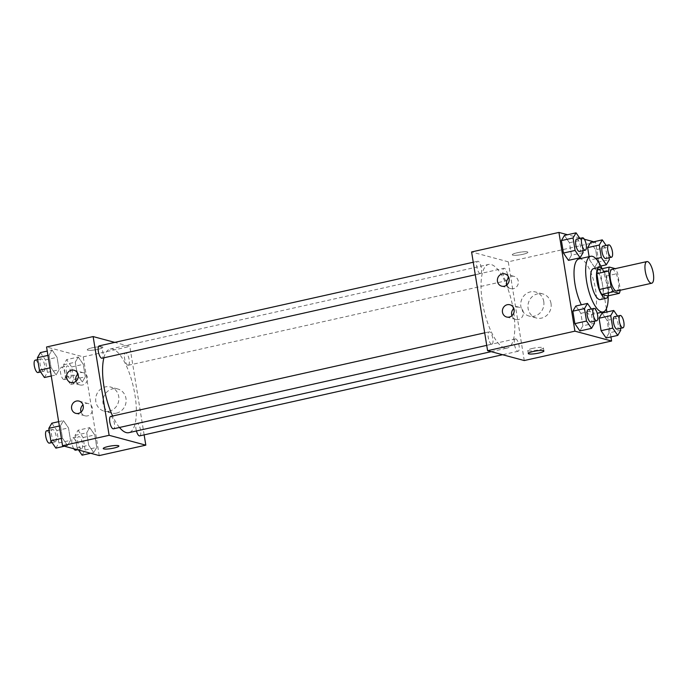 <?xml version="1.0" encoding="UTF-8"?>
<svg xmlns="http://www.w3.org/2000/svg" width="688" height="688" viewBox="0 0 688 688"><rect width="100%" height="100%" fill="white"/><g stroke="black" fill="none" stroke-linecap="round" stroke-linejoin="round"><path stroke-width="0.52" stroke-dasharray="3.44 2.58" d="M611.959 269.386A11.085 3.741 -102.6 0 1 618.022 279.397A11.085 3.741 -102.6 0 1 616.792 291.033M597.795 269.679L603.677 271.261A15.059 5.074 -102.6 0 1 606.033 276.129L608.596 291.961L620.241 289.356L617.678 273.523A15.059 5.074 -102.6 0 0 615.321 268.655L615.27 268.647M620.241 289.356A15.059 5.074 -102.6 0 1 620.146 290.284M608.596 291.961A15.059 5.074 -102.6 0 1 607.667 295.943M608.269 295.814A15.841 5.341 77.4 0 0 607.943 281.65A15.841 5.341 77.4 0 0 602.206 268.698M593.452 268.655A15.841 5.341 -102.6 0 1 602.12 282.949A15.841 5.341 -102.6 0 1 600.366 299.572M606.033 276.129L617.678 273.523M603.677 271.261L615.321 268.655M601.94 268.44A28.518 9.606 -102.6 0 1 608.14 296.158M579.038 258.894A28.518 9.606 -102.6 0 1 594.638 284.626A28.518 9.606 -102.6 0 1 591.482 314.545A28.518 9.606 -102.6 0 1 589.762 314.493A28.518 9.606 -102.6 0 1 581.343 304.793M610.935 336.931L606.902 311.991M606.377 308.757L595.61 242.279L593.753 241.78M584.379 239.261L580.586 238.246M579.597 237.979L567.523 234.737M594.535 323.205L582.891 325.811L579.889 330.962L582.891 325.811L580.87 313.341L575.847 306.022L580.87 313.341L592.514 310.735L591.319 308.998M583.097 252.608L571.453 255.214L568.451 260.365L571.453 255.214L569.432 242.744L564.418 235.434L569.432 242.744L581.085 240.138L579.889 238.401M595.954 258.697L589.659 260.098L589.1 256.641L589.659 260.098L594.681 267.417L597.683 262.257L595.662 249.787L590.639 242.477L595.662 249.787L607.306 247.181L606.111 245.444M620.757 330.249L609.112 332.854L606.111 338.014L609.112 332.854L607.1 320.384L602.077 313.074L607.1 320.384L618.744 317.779L617.549 316.041M522.966 254.293A7.921 1.299 170.8 0 0 527.92 252.255A7.921 1.299 170.8 0 0 519.896 252.238A7.921 1.299 170.8 0 0 512.276 254.784A7.921 1.299 170.8 0 0 522.966 254.293A7.921 1.299 -9.2 0 1 512.285 254.792A7.921 1.299 -9.2 0 1 519.896 252.247A7.921 1.299 -9.2 0 1 527.92 252.255A7.921 1.299 -9.2 0 1 522.966 254.293M524.265 360.546L508.269 261.81L595.61 242.279M508.269 261.81L471.59 251.954M551.011 303.408A12.461 11.55 -75 0 0 542.789 293.931A12.461 11.55 -75 0 0 528.401 302.969A12.461 11.55 -75 0 0 536.322 318.002A12.461 11.55 -75 0 0 551.011 303.408M543.761 301.464A12.461 11.55 105 0 1 529.081 316.059A12.461 11.55 105 0 1 521.16 301.026A12.461 11.55 105 0 1 535.548 291.987A12.461 11.55 105 0 1 543.761 301.464M532.718 348.377A7.921 1.299 170.8 0 0 527.765 350.416A7.921 1.299 170.8 0 0 535.797 350.424A7.921 1.299 170.8 0 0 543.408 347.879A7.921 1.299 170.8 0 0 532.718 348.377M506.91 284.875A6.338 5.874 -75 0 0 510.814 288.616A6.338 5.874 -75 0 0 518.133 284.024A6.338 5.874 -75 0 0 514.108 276.378A6.338 5.874 -75 0 0 508.845 277.66M511.906 315.723A6.338 5.874 -75 0 0 515.811 319.473A6.338 5.874 -75 0 0 523.129 314.88A6.338 5.874 -75 0 0 519.105 307.235A6.338 5.874 -75 0 0 513.841 308.516M515.759 338.9A6.338 2.133 -102.6 0 1 518.958 345.144A6.338 2.133 -102.6 0 1 518.141 351.25A6.338 2.133 -102.6 0 1 514.676 345.531A6.338 2.133 -102.6 0 1 515.372 338.883A6.338 2.133 -102.6 0 1 515.759 338.9M480.095 273.6A6.338 2.133 -102.6 0 1 476.904 267.348A6.338 2.133 -102.6 0 1 477.713 261.242A6.338 2.133 -102.6 0 1 481.179 266.961A6.338 2.133 -102.6 0 1 480.482 273.609A6.338 2.133 -102.6 0 1 480.095 273.6M491.533 344.189A6.338 2.133 -102.6 0 1 488.334 337.946A6.338 2.133 -102.6 0 1 489.151 331.84A6.338 2.133 -102.6 0 1 492.617 337.559A6.338 2.133 -102.6 0 1 491.911 344.206A6.338 2.133 -102.6 0 1 491.533 344.189M506.325 280.644A6.338 2.133 -102.6 0 1 503.126 274.4A6.338 2.133 -102.6 0 1 503.943 268.286A6.338 2.133 -102.6 0 1 507.409 274.005A6.338 2.133 -102.6 0 1 506.703 280.652A6.338 2.133 -102.6 0 1 506.325 280.644M504.682 347.965A42.837 14.431 -102.6 0 1 483.079 305.739A42.837 14.431 -102.6 0 1 488.583 264.441A42.837 14.431 -102.6 0 1 512.018 303.098A42.837 14.431 -102.6 0 1 507.271 348.051A42.837 14.431 -102.6 0 1 504.682 347.965M119.497 427.472A42.837 14.431 -102.6 0 1 112.634 416.025M103.888 357.812A42.837 14.431 -102.6 0 1 110.123 349.057A42.837 14.431 -102.6 0 1 133.558 387.714A42.837 14.431 -102.6 0 1 128.819 432.666M139.69 435.874A6.338 2.133 77.4 0 0 140.498 429.759A6.338 2.133 77.4 0 0 137.308 423.516A6.338 2.133 77.4 0 0 136.921 423.498A6.338 2.133 77.4 0 0 136.422 430.972M99.261 345.858A6.338 2.133 -102.6 0 1 102.727 351.577A6.338 2.133 -102.6 0 1 102.022 358.224M110.691 416.455A6.338 2.133 -102.6 0 1 114.165 422.174A6.338 2.133 -102.6 0 1 113.46 428.822M127.865 365.259A6.338 2.133 -102.6 0 1 124.674 359.016A6.338 2.133 -102.6 0 1 125.483 352.91A6.338 2.133 -102.6 0 1 128.957 358.629A6.338 2.133 -102.6 0 1 128.252 365.276A6.338 2.133 -102.6 0 1 127.865 365.259M144.145 434.876L129.817 346.425L114.793 342.392M89.707 427.635L94.729 434.945L96.75 447.415L93.74 452.566L88.726 445.256L86.705 432.786L89.707 427.635L86.705 432.786L88.726 445.256L93.74 452.566L96.75 447.415L94.729 434.945L89.707 427.635L78.062 430.232L75.061 435.392L77.073 447.862L78.561 450.021M78.269 357.038L83.291 364.348L85.312 376.818L82.311 381.978L77.288 374.659L75.267 362.189L78.269 357.038L75.267 362.189L77.288 374.659L82.311 381.978L85.312 376.818L83.291 364.348L78.269 357.038L66.624 359.635L63.623 364.795L65.644 377.265L70.666 384.575L73.668 379.423L71.647 366.953L66.624 359.635M52.047 349.986L57.07 357.304L59.082 369.774L56.081 374.926L51.058 367.616L49.046 355.146L52.047 349.986L49.046 355.146L51.058 367.616L56.081 374.926L59.082 369.774L57.07 357.304L52.047 349.986L47.223 351.069M99.227 455.576L83.239 356.84L46.56 346.984M67.519 445.523L62.496 438.213L60.475 425.743L63.477 420.583L68.499 427.902L70.52 440.372L67.519 445.523L70.52 440.372L68.499 427.902L63.477 420.583L60.475 425.743L62.496 438.213L67.519 445.523L64.405 446.22M76.05 381.204A6.338 5.874 -75 0 0 79.963 384.953A6.338 5.874 -75 0 0 87.281 380.361A6.338 5.874 -75 0 0 83.248 372.715A6.338 5.874 -75 0 0 77.985 373.997M81.046 412.06A6.338 5.874 -75 0 0 84.959 415.81A6.338 5.874 -75 0 0 92.278 411.209A6.338 5.874 -75 0 0 88.245 403.564A6.338 5.874 -75 0 0 82.981 404.854M116.487 413.135A12.461 11.55 -75 0 0 126.119 401.224A12.461 11.55 -75 0 0 117.76 388.969A12.461 11.55 -75 0 0 103.363 397.999A12.461 11.55 -75 0 0 111.293 413.032A12.461 11.55 -75 0 0 116.487 413.135M83.239 356.84L129.817 346.425M102.34 346.924A7.921 1.299 170.8 0 0 93.508 347.509A7.921 1.299 170.8 0 0 87.247 349.822A7.921 1.299 170.8 0 0 95.271 349.831A7.921 1.299 170.8 0 0 102.882 347.285A7.921 1.299 170.8 0 0 102.34 346.924A7.921 1.299 -9.2 0 1 102.882 347.294A7.921 1.299 -9.2 0 1 95.271 349.839A7.921 1.299 -9.2 0 1 87.247 349.822A7.921 1.299 -9.2 0 1 93.508 347.517A7.921 1.299 -9.2 0 1 102.34 346.933M109.246 411.192A12.461 11.55 105 0 1 104.043 411.089A12.461 11.55 105 0 1 96.122 396.056A12.461 11.55 105 0 1 110.51 387.017A12.461 11.55 105 0 1 118.878 399.281A12.461 11.55 105 0 1 109.246 411.192M118.878 446.013L118.878 446.022A7.921 1.299 170.8 0 0 118.878 446.013A7.921 1.299 170.8 0 0 110.845 446.005A7.921 1.299 170.8 0 0 103.234 448.55L103.234 448.55M82.096 455.172L85.097 450.021L83.085 437.551L78.062 430.232M81.081 448.877A6.338 2.133 -102.6 0 1 77.882 442.633A6.338 2.133 -102.6 0 1 78.699 436.519A6.338 2.133 -102.6 0 1 82.164 442.238A6.338 2.133 -102.6 0 1 81.459 448.886A6.338 2.133 -102.6 0 1 81.081 448.877M75.061 435.392L86.705 432.786M77.073 447.862L88.726 445.256M90.635 453.263L93.74 452.566M85.097 450.021L96.75 447.415M83.085 437.551L94.729 434.945M73.779 448.739A6.338 2.133 -102.6 0 1 71.801 442.092A6.338 2.133 -102.6 0 1 72.876 437.826A6.338 2.133 -102.6 0 1 76.342 443.536A6.338 2.133 -102.6 0 1 75.637 450.193M69.643 378.28A6.338 2.133 -102.6 0 1 66.452 372.036A6.338 2.133 -102.6 0 1 67.261 365.921A6.338 2.133 -102.6 0 1 70.726 371.64A6.338 2.133 -102.6 0 1 70.03 378.297A6.338 2.133 -102.6 0 1 69.643 378.28M63.623 364.795L75.267 362.189M65.644 377.265L77.288 374.659M70.666 384.575L82.311 381.978M73.668 379.423L85.312 376.818M71.647 366.953L83.291 364.348M63.821 379.578A6.338 2.133 -102.6 0 1 60.63 373.335A6.338 2.133 -102.6 0 1 61.438 367.229A6.338 2.133 -102.6 0 1 64.904 372.948A6.338 2.133 -102.6 0 1 64.208 379.595A6.338 2.133 -102.6 0 1 63.821 379.578M55.874 448.129L58.876 442.969L56.855 430.499L51.832 423.189M54.851 441.834A6.338 2.133 -102.6 0 1 51.66 435.581A6.338 2.133 -102.6 0 1 52.469 429.475A6.338 2.133 -102.6 0 1 55.934 435.194A6.338 2.133 -102.6 0 1 55.238 441.842A6.338 2.133 -102.6 0 1 54.851 441.834M58.652 421.667L63.477 420.583M59.357 425.992L60.475 425.743M61.378 438.462L62.496 438.213M58.876 442.969L70.52 440.372M56.855 430.499L68.499 427.902M46.646 430.774A6.338 2.133 -102.6 0 1 50.112 436.493A6.338 2.133 -102.6 0 1 49.416 443.141M44.436 377.531L47.438 372.371L45.425 359.91L40.403 352.591M43.421 371.236A6.338 2.133 -102.6 0 1 40.222 364.984A6.338 2.133 -102.6 0 1 41.039 358.878A6.338 2.133 -102.6 0 1 44.505 364.597A6.338 2.133 -102.6 0 1 43.8 371.245A6.338 2.133 -102.6 0 1 43.421 371.236M47.919 355.395L49.046 355.146M49.94 367.865L51.058 367.616M51.256 376.009L56.081 374.926M47.438 372.371L59.082 369.774M45.425 359.91L57.07 357.304M35.217 360.177A6.338 2.133 -102.6 0 1 38.683 365.896A6.338 2.133 -102.6 0 1 37.978 372.552M620.456 328.374L618.744 317.779M614.358 316.755A6.338 2.133 -102.6 0 1 617.824 322.474A6.338 2.133 -102.6 0 1 617.119 329.122M609.112 332.854L607.1 320.384M609.026 257.776L607.306 247.181M602.92 246.158A6.338 2.133 -102.6 0 1 606.386 251.877A6.338 2.133 -102.6 0 1 605.689 258.525M589.659 260.098L594.681 267.417L600.83 266.041M594.681 267.417L597.683 262.257L609.327 259.651M597.683 262.257L595.662 249.787M594.234 321.33L592.514 310.735M588.128 309.703A6.338 2.133 -102.6 0 1 591.594 315.422A6.338 2.133 -102.6 0 1 590.897 322.079M582.891 325.811L580.87 313.341M582.796 250.733L581.085 240.138M576.699 239.114A6.338 2.133 -102.6 0 1 580.165 244.833A6.338 2.133 -102.6 0 1 579.459 251.481M571.453 255.214L569.432 242.744M591.482 314.545L597.21 313.272M542.789 293.931L535.548 291.987M536.322 318.002L529.081 316.059M543.907 350.992L543.408 347.879M528.272 353.52L527.765 350.416M501.647 286.156L510.814 288.616M504.932 273.919L514.108 276.378M506.643 317.013L515.811 319.473M509.928 304.767L519.105 307.235M491.172 351.654L507.271 348.051M110.123 349.057L488.583 264.441M515.372 338.883L136.921 423.498M518.141 351.25L502.61 354.724M475.288 274.77L480.482 273.609M473.258 262.24L477.713 261.242M486.726 345.367L491.911 344.206M484.696 332.837L489.151 331.84M128.252 365.276L506.703 280.652M125.483 352.91L503.943 268.286M70.787 382.485L79.963 384.953M74.08 370.247L83.248 372.715M75.783 413.342L84.959 415.81M79.077 401.104L88.245 403.564M117.76 388.969L110.51 387.017M111.293 413.032L104.043 411.089M77.572 449.754L81.459 448.886M72.876 437.826L78.699 436.519M64.208 379.595L70.03 378.297M61.438 367.229L67.261 365.921M52.047 442.556L55.238 441.842M49.132 430.224L52.469 429.475M40.609 371.959L43.8 371.245M37.702 359.626L41.039 358.878"/><path stroke-width="1.03" d="M651.063 283.198A11.085 3.741 -102.6 0 1 645.464 272.267A11.085 3.741 -102.6 0 1 646.892 261.578A11.085 3.741 -102.6 0 1 652.955 271.588A11.085 3.741 -102.6 0 1 651.734 283.224A11.085 3.741 -102.6 0 1 651.063 283.198M651.734 283.224L616.792 291.033A11.085 3.741 -102.6 0 1 616.121 291.007A11.085 3.741 -102.6 0 1 610.531 280.076A11.085 3.741 -102.6 0 1 611.959 269.386L646.892 261.578M615.27 268.647L609.439 267.082A15.059 5.074 -102.6 0 0 608.51 271.063L611.073 286.896A15.059 5.074 -102.6 0 0 613.438 291.764L619.312 293.346A15.059 5.074 -102.6 0 0 620.146 290.284M608.51 271.063L596.866 273.669L599.429 289.502L611.073 286.896M613.438 291.764L601.794 294.369L607.667 295.943L619.312 293.346M601.794 294.369A15.059 5.074 -102.6 0 1 599.429 289.502M596.866 273.669A15.059 5.074 -102.6 0 1 597.795 269.679L609.439 267.082M602.206 268.698A15.841 5.341 77.4 0 0 599.274 267.357A15.841 5.341 77.4 0 0 597.003 281.272A15.841 5.341 77.4 0 0 606.188 298.274A15.841 5.341 77.4 0 0 608.269 295.814M606.188 298.274L600.366 299.572A15.841 5.341 -102.6 0 1 599.411 299.547A15.841 5.341 -102.6 0 1 591.181 282.579A15.841 5.341 -102.6 0 1 593.452 268.655L599.274 267.357M608.14 296.158A28.518 9.606 -102.6 0 1 603.135 311.948A28.518 9.606 -102.6 0 1 601.407 311.888A28.518 9.606 -102.6 0 1 587.027 283.774A28.518 9.606 -102.6 0 1 590.691 256.289A28.518 9.606 -102.6 0 1 601.94 268.44M581.343 304.793A28.518 9.606 -102.6 0 1 574.084 275.965A28.518 9.606 -102.6 0 1 579.038 258.894L590.691 256.289M567.523 234.737L558.931 232.424L574.919 331.16L611.598 341.016L610.935 336.931M606.902 311.991L606.377 308.757M593.753 241.78L584.379 239.261M580.586 238.246L579.597 237.979M591.319 308.998L587.492 303.425L575.847 306.022L572.846 311.182L574.867 323.652L579.889 330.962L591.534 328.365L594.535 323.205L594.234 321.33M579.889 238.401L576.062 232.828L564.418 235.434L561.408 240.585L563.429 253.055L568.451 260.365L580.096 257.768L583.097 252.608L582.796 250.733M606.111 245.444L602.284 239.871L590.639 242.477L587.638 247.628L589.1 256.641L587.638 247.628L599.282 245.031L601.303 257.501L606.326 264.811L609.327 259.651L609.026 257.776M617.549 316.041L613.722 310.469L602.077 313.074L599.076 318.226L601.088 330.696L606.111 338.014L617.755 335.409L620.757 330.249L620.456 328.374M574.919 331.16L487.586 350.691L471.59 251.954L558.931 232.424M487.586 350.691L524.265 360.546L611.598 341.016M533.226 351.482A7.921 1.299 -9.2 0 1 543.907 350.992A7.921 1.299 -9.2 0 1 536.296 353.537A7.921 1.299 -9.2 0 1 528.272 353.52A7.921 1.299 -9.2 0 1 533.226 351.482M497.467 281.34A6.338 5.874 105 0 1 504.932 273.919A6.338 5.874 105 0 1 508.965 281.555A6.338 5.874 105 0 1 501.647 286.156A6.338 5.874 105 0 1 497.467 281.34M502.464 312.189A6.338 5.874 105 0 1 509.928 304.767A6.338 5.874 105 0 1 513.962 312.412A6.338 5.874 105 0 1 506.643 317.013A6.338 5.874 105 0 1 502.464 312.189M508.845 277.66A6.338 5.874 -75 0 0 506.635 283.8A6.338 5.874 -75 0 0 506.91 284.875M513.841 308.516A6.338 5.874 -75 0 0 511.631 314.657A6.338 5.874 -75 0 0 511.906 315.723M491.172 351.654L128.819 432.666A42.837 14.431 -102.6 0 1 126.231 432.58A42.837 14.431 -102.6 0 1 119.497 427.472M112.634 416.025A42.837 14.431 -102.6 0 1 103.888 357.812M136.422 430.972A6.338 2.133 77.4 0 0 139.69 435.874L502.61 354.724M475.288 274.77L102.022 358.224A6.338 2.133 -102.6 0 1 101.643 358.216A6.338 2.133 -102.6 0 1 98.444 351.972A6.338 2.133 -102.6 0 1 99.261 345.858L473.258 262.24M486.726 345.367L113.46 428.822A6.338 2.133 -102.6 0 1 113.073 428.813A6.338 2.133 -102.6 0 1 109.882 422.561A6.338 2.133 -102.6 0 1 110.691 416.455L484.696 332.837M109.125 435.306L93.138 336.57L46.56 346.984L62.548 445.721L109.125 435.306L145.813 445.162L144.145 434.876M114.793 342.392L93.138 336.57M71.432 370.196A6.338 5.874 105 0 1 74.08 370.247A6.338 5.874 105 0 1 78.105 377.893A6.338 5.874 105 0 1 70.787 382.485A6.338 5.874 105 0 1 66.607 377.669A6.338 5.874 105 0 1 71.432 370.196M78.432 413.393A6.338 5.874 105 0 1 75.783 413.342A6.338 5.874 105 0 1 71.612 408.526A6.338 5.874 105 0 1 79.077 401.104A6.338 5.874 105 0 1 83.325 407.339A6.338 5.874 105 0 1 78.432 413.393M62.548 445.721L99.227 455.576L145.813 445.162M77.985 373.997A6.338 5.874 -75 0 0 75.783 380.137A6.338 5.874 -75 0 0 76.05 381.204M82.981 404.854A6.338 5.874 -75 0 0 80.78 410.985A6.338 5.874 -75 0 0 81.046 412.06M103.234 448.55A7.921 1.299 170.8 0 0 103.776 448.911A7.921 1.299 -9.2 0 1 103.234 448.55A7.921 1.299 -9.2 0 1 110.845 446.005A7.921 1.299 -9.2 0 1 118.878 446.022A7.921 1.299 -9.2 0 1 112.617 448.327A7.921 1.299 -9.2 0 1 103.776 448.911A7.921 1.299 170.8 0 0 112.608 448.327A7.921 1.299 170.8 0 0 118.878 446.022M78.561 450.021L82.096 455.172L90.635 453.263M77.572 449.754L75.637 450.193A6.338 2.133 -102.6 0 1 75.259 450.176A6.338 2.133 -102.6 0 1 73.779 448.739M58.652 421.667L51.832 423.189L48.831 428.349L50.852 440.819L55.874 448.129L64.405 446.22M48.831 428.349L59.357 425.992M50.852 440.819L61.378 438.462M52.047 442.556L49.416 443.141A6.338 2.133 -102.6 0 1 49.029 443.132A6.338 2.133 -102.6 0 1 45.838 436.889A6.338 2.133 -102.6 0 1 46.646 430.774L49.132 430.224M47.223 351.069L40.403 352.591L37.401 357.751L39.414 370.221L44.436 377.531L51.256 376.009M37.401 357.751L47.919 355.395M39.414 370.221L49.94 367.865M40.609 371.959L37.978 372.552A6.338 2.133 -102.6 0 1 37.599 372.535A6.338 2.133 -102.6 0 1 34.4 366.291A6.338 2.133 -102.6 0 1 35.217 360.177L37.702 359.626M613.722 310.469L610.72 315.629L612.733 328.09L617.755 335.409M622.941 327.823L617.119 329.122A6.338 2.133 -102.6 0 1 616.74 329.105A6.338 2.133 -102.6 0 1 613.541 322.861A6.338 2.133 -102.6 0 1 614.358 316.755L620.18 315.448A6.338 2.133 -102.6 0 1 623.646 321.167A6.338 2.133 -102.6 0 1 622.941 327.823A6.338 2.133 -102.6 0 1 622.563 327.806A6.338 2.133 -102.6 0 1 619.363 321.563A6.338 2.133 -102.6 0 1 620.18 315.448M602.077 313.074L599.076 318.226L610.72 315.629M599.076 318.226L601.088 330.696L612.733 328.09M601.088 330.696L606.111 338.014M602.284 239.871L599.282 245.031M611.512 257.226L605.689 258.525A6.338 2.133 -102.6 0 1 605.302 258.516A6.338 2.133 -102.6 0 1 602.112 252.264A6.338 2.133 -102.6 0 1 602.92 246.158L608.742 244.859A6.338 2.133 -102.6 0 1 612.208 250.57A6.338 2.133 -102.6 0 1 611.512 257.226A6.338 2.133 -102.6 0 1 611.125 257.209A6.338 2.133 -102.6 0 1 607.934 250.965A6.338 2.133 -102.6 0 1 608.742 244.859M590.639 242.477L587.638 247.628M595.954 258.697L601.303 257.501M600.83 266.041L606.326 264.811M587.492 303.425L584.49 308.577L586.511 321.047L591.534 328.365M596.72 320.771L590.897 322.079A6.338 2.133 -102.6 0 1 590.51 322.061A6.338 2.133 -102.6 0 1 587.32 315.818A6.338 2.133 -102.6 0 1 588.128 309.703L593.95 308.405A6.338 2.133 -102.6 0 1 597.416 314.124A6.338 2.133 -102.6 0 1 596.72 320.771A6.338 2.133 -102.6 0 1 596.333 320.763A6.338 2.133 -102.6 0 1 593.142 314.511A6.338 2.133 -102.6 0 1 593.95 308.405M575.847 306.022L572.846 311.182L584.49 308.577M572.846 311.182L574.867 323.652L586.511 321.047M574.867 323.652L579.889 330.962M576.062 232.828L573.061 237.979L575.073 250.449L580.096 257.768M585.282 250.174L579.459 251.481A6.338 2.133 -102.6 0 1 579.081 251.464A6.338 2.133 -102.6 0 1 575.882 245.22A6.338 2.133 -102.6 0 1 576.699 239.114L582.521 237.807A6.338 2.133 -102.6 0 1 585.987 243.526A6.338 2.133 -102.6 0 1 585.282 250.174A6.338 2.133 -102.6 0 1 584.903 250.165A6.338 2.133 -102.6 0 1 581.704 243.922A6.338 2.133 -102.6 0 1 582.521 237.807M564.418 235.434L561.408 240.585L573.061 237.979M561.408 240.585L563.429 253.055L575.073 250.449M563.429 253.055L568.451 260.365M597.21 313.272L603.135 311.948"/></g></svg>
